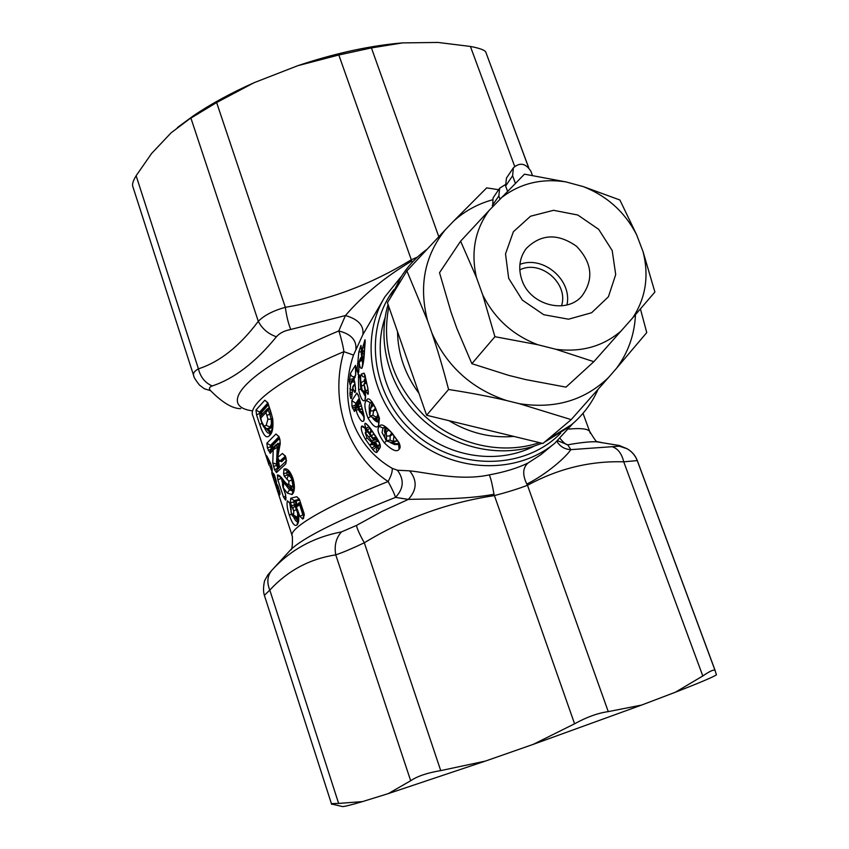 <?xml version="1.0" encoding="UTF-8"?>
<svg xmlns="http://www.w3.org/2000/svg" width="849" height="849" viewBox="0 0 849 849"><rect width="100%" height="100%" fill="white"/><g stroke="black" fill="none" stroke-linecap="round" stroke-linejoin="round"><path stroke-width="1.27" d="M261.45 415.044L260.643 411.914L267.785 403.859M268.157 404.994L261.598 412.487L262.118 414.238M267.584 403.254L259.582 412.136L261.598 412.487M260.176 417.294L259.603 413.389L256.568 414.896L255.984 409.993L259.582 412.136L259.603 413.389L261.619 412.731M267.255 428.639L270.884 431.716M270.088 432.703L266.119 428.469M272.731 418.907L270.863 412.02L272.731 418.907C273.484 427.747 272.423 433.287 269.536 435.526C266.522 439.071 263.254 435.399 259.72 424.532L256.568 414.896M270.173 432.619L269.536 435.526M262.023 423.258L259.72 424.532M264.379 427.503C266.299 431.918 268.04 433.765 269.6 433.054L270.12 432.672M255.984 409.993L264.846 400.229L267.817 402.787L270.598 412.402M264.846 400.229L267.286 402.522M268.337 408.337L269.037 407.669M272.487 427.1L269.175 428.925L268.486 428.512M269.006 428.384L270.831 427.355L272.784 423.959M260.484 416.318L261.503 421.327L264.028 426.209L266.193 425.317L271.786 427.96M264.028 426.209L266.299 428.512L268.072 428.586L269.77 427.567L271.393 424.118L271.234 419.088M266.193 425.317L267.923 419.3L271.213 419.098L269.823 414.132L266.862 415.469L265.896 412.55L260.516 418.334M267.923 419.3L266.862 415.469M267.753 408.613L268.666 409.101L265.896 412.55L267.615 408.698L269.823 414.132L271.033 413.76M268.263 408.38L269.144 408.029M272.349 418.79L271.224 419.088M392.185 468.34L397.396 470.219C404.389 479.6 403.763 488.653 395.485 497.387C394.605 494.224 392.153 488.928 388.12 481.51C347.135 454.671 329.285 400.77 343.887 351.656C343.431 346.657 339.568 332.235 338.762 330.951L345.437 315.541C358.257 319.213 364.072 325.581 362.863 334.655L353.492 355.084C346.021 377.179 345.617 398.988 352.261 420.488C359.891 441.3 373.189 457.25 392.185 468.34C392.609 471.365 391.251 475.748 388.12 481.51C325.4 506.365 287.079 529.267 292.385 536.419C292.65 545.822 291.992 550.364 290.39 550.056L290.178 550.311M299.517 499.668L303.953 513.136L303.539 518.41L302.658 519.026L299.814 516.245L297.288 509.23C299.357 517.423 299.23 522.687 296.917 525.022C294.645 526.667 292.12 523.398 289.339 515.194C287.238 508.774 286.58 503.977 287.365 500.814L289.711 503.043L291.303 512.976L293.595 515.099L293.722 510.843L290.4 502.81L290.719 498.257L296.747 496.697L299.517 499.668L303.666 513.443M285.423 456.189L286.187 458.513L285.795 463.851L276.498 472.575L274.524 469.699L272.762 462.864L273.229 449.8L270.194 453.345L267.435 448.06L266.873 443.199L275.957 433.988L278.971 436.641L279.947 439.602L280.234 443.656L277.634 457.515L282.377 453.472L285.423 456.189L286.145 461.262L286.569 460.731M292.947 478.327C295.123 486.265 294.826 491.667 292.077 494.553L287.302 493.099L283.322 487.825L285.582 494.712L285.529 500.114L283.524 497.153L277.867 479.887L277.421 474.973C278.907 474.888 280.892 476.565 283.364 480.025C285.444 482.985 287.259 484.492 288.809 484.556L288.872 481.181L284.203 476.056L283.566 473.816L284.001 469.104C287.174 467.937 290.156 471.004 292.947 478.327M274.779 476.077L276.466 483.23L275.702 484.429L274.439 481.245L272.858 474.167L273.155 473.116L274.832 476.236M271.553 470.558L270.215 467.088M272.02 468.181L269.059 465.146L266.512 456.104L271.393 465.517M270.98 464.265L272.211 470.049L272.179 474.697L292.067 535.432M278.334 486.944L280.021 494.086L279.204 495.169L277.941 491.942L276.392 484.959L276.7 483.951L278.387 487.103M275.702 484.429L276.296 481.51M276.031 480.258L274.439 481.245M275.84 479.526L274.206 480.534M276.158 484.132L276.19 482.359M275.384 478.051L272.975 476.119M276.466 483.23L276.371 481.701M274.694 475.96L272.858 474.167M275.585 478.549L276.381 481.712M274.662 475.875L272.879 473.986M274.142 474.549L273.155 473.116M270.152 466.992L271.638 470.41M271.033 464.435L268.549 463.002L270.428 462.928M269.059 460.699L268.369 462.503M272.211 470.049L272.126 468.51M267.594 457.59L266.512 456.104M271.34 465.348L272.126 468.521M267.276 456.826L266.554 455.69M267.541 457.367L267.308 456.826M269.653 461.357L270.98 464.371M279.204 495.169L279.83 492.218M279.554 490.966L277.941 491.942M279.363 490.266L277.719 491.263M279.671 494.978L279.788 492.844M278.897 488.791L276.487 486.838M279.724 494.914L279.883 492.579M278.239 486.774L276.392 484.959M280.021 494.086L279.937 492.547M278.207 486.689L276.413 484.79M277.687 485.384L276.7 483.951M282.738 479.897L283.439 482.041L289.52 489.831L287.302 493.099M292.077 494.553L292.937 491.338M293.255 490.807L290.952 489.289L289.541 489.82L292.979 491.295M289.276 472.182L288.575 472.394L288.458 471.46M289.477 472.415L289.944 474.039L289.116 474.315L288.575 472.394L286.697 472.787L287.333 475.026L288.331 475.695M289.944 474.039L289.711 475.132M289.594 475.175L289.116 474.315L284.203 476.056M290.071 474.209L290.623 474.018M291.271 475.207L288.756 475.504L290.963 477.594L291.876 479.876L292.82 485.172L291.823 487.061M294.03 486.774L293.457 486.626L294.041 485.893M292.056 487.039L293.446 486.626L292.364 486.848L288.809 484.556M293.998 487.432L292.215 487.008M290.443 487.039L291.547 488.419L290.952 489.289L288.543 486.244M291.547 488.419L293.584 489.852M282.632 484.397L283.746 482.062L283.322 487.825L282.537 484.991M284.001 469.104L287.482 471.471L286.697 472.787L283.566 473.816M282.749 486.498L285.582 494.712M285.508 494.903L285.964 499.615M286.866 479.261L288.204 475.769M286.007 497.376L285.529 500.114M288.872 481.181L292.937 479.547M285.805 496.007L283.524 497.153M280.679 477.552L280.955 478.443L277.867 479.887M280.35 477.244L277.421 474.973M276.148 444.823L277.729 444.101L276.424 444.674L277.443 447.179L273.229 449.8L276.148 444.812L277.294 447.253L276.445 464.201L277.772 468.839M272.762 462.864L276.445 464.201L277.591 463.904L277.623 460.529M275.458 445.301L276.18 444.802M278.387 449.726L278.79 446.595L277.443 447.179M278.981 446.585L277.761 444.091L278.005 443.242L279.427 444.473M276.636 444.579L278.005 443.242M272.412 448.452L271.712 446.319L272.529 445.937L273.102 447.688M278.695 436.97L270.481 445.354L270.502 446.585L271.712 446.319L271.542 445.12L272.529 445.937M266.873 443.199L270.481 445.354L271.542 445.12L278.875 437.522M279.247 438.636L272.508 445.693M285.646 458.057L281.592 461.729L280.69 461.134M281.592 461.729L280.637 461.134L285.285 456.964M278.589 461.23L279.448 466.992M278.748 467.735L277.591 463.904L278.578 464.265M273.516 466.6L278.61 464.445M277.135 458.386L277.634 457.515L279.661 461.262L280.637 461.134M279.767 461.251L280.435 461.209M275.214 445.523L270.566 450.755L270.194 453.345M274.524 469.699L278.684 467.81M267.435 448.06L270.502 446.585L271.309 449.057L268.242 450.532M272.189 448.707L271.447 449.609M276.498 472.575L276.976 469.826L286.177 461.039M285.795 463.851L286.155 461.166M278.387 436.269L275.957 433.988M279.682 439.962L278.971 436.641M282.377 453.472L284.808 455.764M280.234 443.656L279.947 439.602M285.105 456.433L279.661 461.262M302.658 519.026L303.634 515.683M300.344 503.372L297.267 504.306L299.389 503.797L302.838 514.95L303.878 515.513M303.91 514.515L299.814 516.245M297.84 506.068L298.89 504.051L299.485 504.773L297.84 506.068M303.528 518.41L303.921 515.704M303.953 513.136L304.345 515.194M300.355 503.415L298.89 504.051M298.095 503.956L297.235 504.317L296.747 507.723L296.184 507.076L297.097 509.496C298.561 519.27 298.731 523.419 297.606 521.944M296.004 506.259L297.171 504.348M296.747 496.697L299.315 499.138M290.719 498.257L294.21 500.581L293.584 501.823L297.723 513.465L297.5 516.914L296.651 517.603M298.997 499.403L294.21 500.581L299.018 499.435M297.819 521.753L296.917 525.022M290.4 502.81L295.261 501.472L295.197 500.369L296.121 500.995L295.261 501.472L296.068 504.338L296.948 504.455M291.578 514.08L289.339 515.194M293.584 516.882C295.07 520.331 296.471 521.944 297.797 521.721M291.271 505.887L296.068 504.338L296.343 505.017M289.36 502.64L287.365 500.814M290.846 506.959L290.963 507.766M292.714 508.901L294.943 505.611L296.259 505.144M291.111 510.037L289.711 503.043M293.712 510.843L296.779 509.496M293.595 515.099L297.203 517.296L298.455 516.892M296.11 501.218L296.906 504.073M298.455 517.073L297.628 517.381M298.466 518.017L297.341 517.466M298.041 521.159L295.314 517.635M296.354 517.657L298.307 520.034M298.445 503.786L300.079 502.566M298.519 503.744L298.784 502.873M299.304 500.231L296.121 500.995M281.433 478.337L282.526 483.24M353.492 355.084L343.887 351.656C282.59 377.476 246.348 404.655 253.023 416.159L268.634 463.851M397.396 470.219L409.664 470.855C417.368 480.438 416.933 489.947 408.369 499.392L395.485 497.387C337.626 520.373 302.615 537.916 290.454 550.003L271.85 570.295C267.339 575.707 266.66 582.308 269.802 590.097L264.368 595.329M409.664 470.855C426.973 472.437 459.596 481.298 489.194 474.909C504.815 472.023 517.752 468.064 527.982 463.034L540.781 454.746M489.194 474.909C490.669 477.616 492.261 484.068 493.959 494.267C464.668 499.796 431.759 498.703 408.369 499.392L382.029 511.406L356.453 525.446C357.164 528.948 359.785 534.721 364.306 542.776C352.505 548.401 342.985 552.434 335.758 554.864C309.811 558.822 287.822 570.56 269.802 590.097L338.634 803.409L332.033 803.621M557.644 440.758L557.422 442.18L556.923 441.395L557.411 442.17C560.584 446.871 565.052 449.354 570.825 449.641C565.699 457.473 546.3 474.432 526.815 484.068L527.494 485.278C518.145 488.854 507.033 492.314 494.16 495.636C447.773 502.629 404.485 518.346 364.306 542.776L440.737 770.616C427.418 772.802 417.4 776.177 410.672 780.74L388.301 793.603L485.352 761.097L440.737 770.616M557.687 440.716L567.779 444.834L570.825 449.641L619.335 446.181L619.728 445.598M560.117 438.477C563.524 442.7 566.071 444.812 567.779 444.834C580.472 442.541 590.034 441.522 596.486 441.777L619.314 445.513L626.997 448.697C631.815 451.466 635.232 455.425 637.249 460.583L623.75 461.835C621.701 453.493 617.796 448.442 612.044 446.691M345.437 315.531C363.192 294.943 385.297 276.785 411.744 261.046L412.391 262.171M572.99 423.439L554.832 443.167C516.67 475.09 453.355 473.095 411.967 437.15C370.323 401.524 359.01 339.186 384.958 296.747L362.863 334.655M252.715 410.884C214.415 406.045 249.309 368.02 338.762 330.951C350.828 333.965 356.538 339.961 355.901 348.95M493.959 494.267L574.582 723.794L533.299 744.34L641.621 705.063L608.266 711.621C597.845 713.064 586.617 717.118 574.582 723.794M675.422 692.211C699.215 682.946 712.895 677.152 716.45 674.849L715.06 670.445C713.85 669.33 709.764 671.166 702.802 675.974L675.422 692.211L641.621 705.063M533.299 744.34L485.352 761.097M388.301 793.603L362.491 801.605L338.634 803.409M331.513 803.992L342.2 806.486C343.134 806.943 349.905 805.308 362.491 801.605M715.219 670.699L637.323 460.604C635.339 455.435 631.921 451.477 627.071 448.739L619.335 446.181M271.85 570.295C290.199 550.056 313.398 537.268 341.457 531.909C336.013 538.033 334.113 545.684 335.758 554.864L410.672 780.74M341.457 531.909L356.453 525.446M338.825 54.994L297.819 65.681C332.458 54.103 365.144 46.716 395.899 43.511L402.628 42.896L371.427 47.915L338.825 54.994L411.744 261.046M199.409 384.99C195.482 379.959 193.572 376.839 193.678 375.64C192.819 373.38 194.4 371.119 198.422 368.827C219.753 361.982 239.715 346.137 258.298 321.304C264.135 315.393 273.145 310.723 285.328 307.306C329.624 299.973 371.533 284.171 411.065 259.911L417.485 257.067M177.473 127.509L193.583 115.676C210.913 103.949 231.098 92.955 254.106 82.693L216.633 102.527L189.444 118.998L171.148 132.784L151.589 153.489L136.127 175.743C133.091 180.773 131.988 184.36 132.815 186.504L193.561 375.311M297.819 65.681L254.106 82.693M528.715 167.709L485.702 51.874C484.217 49.879 479.123 48.075 470.41 46.451L438.052 42.45L402.628 42.896M199.441 385.032L204.407 388.8L210.552 390.636C222.512 402.713 232.584 408.719 240.745 408.656M136.127 175.743L198.422 368.827C200.46 377.105 205.055 382.825 212.197 385.966C209.225 387.07 208.684 388.63 210.552 390.636M190.908 118.085L258.298 321.304C262.129 328.765 268.178 333.922 276.434 336.766C255.538 362.364 234.122 378.76 212.197 385.966M216.633 102.527L285.328 307.306C286.538 316.221 288.352 323.607 290.761 329.465C284.277 330.739 279.501 333.169 276.434 336.766M345.437 315.541L290.761 329.465M384.958 296.747L401.8 275.872M351.836 400.59L356.877 393.013L358.692 396.43L362.756 410.566C364.317 415.968 364.635 419.417 363.712 420.892C362.12 422.579 359.934 420.106 357.132 413.484L355.805 409.43L354.415 411.457L351.974 406.406L351.836 400.59L355.848 403.328L355.476 405.037L351.974 406.406M353.831 378.176L355.317 386.486C355.773 391.601 355.444 393.427 354.341 391.951L352.717 387.876L351.783 397.056C351.306 399.741 350.722 399.072 350.011 395.061L350.51 384.364L350.128 384.958L349.332 381.35L350.499 373.284L355.455 365.357L355.646 375.322M358.289 373.889L357.079 370.695L358.798 352.144L360.942 345.363L362.12 356.134L362.608 347.941L364.996 339.685L364.497 350.902C364.062 359.085 363.223 364.826 361.982 368.137C360.634 368.997 359.679 367.055 359.138 362.311L358.734 372.127M365.717 390.922L364.041 384.066C365.707 392.111 366.004 397.565 364.953 400.42L364.879 400.526C362.714 401.895 360.645 398.351 358.649 389.903L358.48 375.884C359.074 373.74 359.605 374.547 360.093 378.283L360.698 387.07L362.014 389.733L361.08 382.793C360.369 378.283 360.475 375.364 361.387 374.038L364.062 373.136L367.808 387.844L368.307 393.83L367.967 394.329L365.717 390.922L368.126 389.702M372.944 439.06L371.586 435.781L366.121 428.331C364.635 424.988 364.423 423.29 365.484 423.237C367.766 424.787 370.578 428.267 373.9 433.69C379.291 441.098 381.297 445.874 379.928 448.007L377.105 452.061C376.595 453.111 375.184 452.294 372.849 449.62L365.431 439.262C361.886 433.086 360.602 428.734 361.578 426.198C363.202 425.476 365.961 428.331 369.877 434.773L372.509 438.328L375.831 439.994M375.502 408.019L379.45 418.239L378.633 425.36C376.691 428.904 373.167 426.516 368.052 418.175C364.454 408.507 363.934 402.617 366.492 400.526C368.042 396.823 371.045 399.317 375.502 408.019L378.951 417.284M392.196 433.266L398.977 442.626C400.431 445.937 400.484 448.134 399.136 449.227C396.982 452.485 392.047 450.373 384.332 442.891C378.176 434.21 376.521 428.745 379.365 426.485C380.872 423.11 385.149 425.37 392.196 433.266L385.117 426.739M371.682 430.602L370.185 433.786L371.257 429.976M371.586 435.781L373.91 433.945M376.256 437.522L372.817 437.84L376.192 437.415M370.96 429.541L369.984 433.659M376.542 437.978L375.884 439.411L372.849 437.893L376.362 437.691M370.1 428.331L366.991 430.029M375.884 439.411L375.884 439.984M375.958 440.026L375.396 440.026M377.423 446.839L374.462 442.053L373.698 442.265L374.133 444.027L369.814 444.929M374.133 444.027L376.33 443.783L377.837 446.266M375.3 441.841L376.33 443.783M371.841 444.759L376.33 444.123M371.682 448.123L376.701 444.844M372.849 449.62L377.656 446.054M371.215 443.709L372.255 443.008L373.093 444.643L377.009 447.444M372.255 443.008L373.698 442.265M371.236 443.762L371.82 444.738M369.782 444.855L371.268 443.857M368.965 426.824L366.121 428.331M367.511 425.158L365.484 423.237M361.578 426.198L364.9 428.172M365.176 428.469L365.951 432.438M365.431 439.262L367.044 437.946M376.33 449.694L377.105 452.061M366.524 383.016L364.104 384.045L365.357 381.636M363.988 384.183L365.516 381.572M363.977 384.204L365.452 381.594M364.529 380.363L364.412 379.323M365.357 393.851L364.9 392.726M398.977 442.626L398.139 441.65M398.064 441.586C399.009 443.677 399.189 444.685 398.616 444.611L399.136 449.227M385.223 433.765C384.194 431.303 384.353 429.212 385.701 427.503L383.005 428.034L382.039 432.502L384.799 437.617M386.295 427.737L385.573 433.064M398.69 444.526L394.392 444.494L391.601 442.541M392.556 442.34L394.668 443.624L398.839 443.634M390.434 442.647L394.392 444.494L394.668 443.624M386.528 440.822L384.332 442.891M379.365 426.485L383.005 428.034L385.096 426.75M374.547 418.674C376.648 421.189 378.028 422.165 378.675 421.613L378.633 425.36M379.45 418.239L378.962 416.912M370.429 416.615L368.052 418.175M372.966 418.515C375.608 421.401 377.455 422.473 378.484 421.72L378.707 421.56M371.639 401.768L370.525 402.872C369.283 403.731 368.922 406.384 369.421 410.82M366.492 400.526L370.525 402.872L372.053 402.575L370.673 408.019M358.405 409.314L356.145 410.566M363.712 420.892L364.072 417.549M360.963 412.71L363.892 416.817M362.756 410.566L362.555 409.855M357.546 406.565L355.805 409.43L356.325 406.607L357.418 405.44M354.808 408.825L354.415 411.457M358.692 396.43L362.427 409.812M357.111 405.663L356.888 404.729L355.476 405.037L355.869 406.682L352.377 408.104M354.818 408.804L355.848 407.287M356.877 393.013L358.236 395.156M349.374 379.514L352.919 378.856L355.593 375.131M352.526 380.501L354.118 380.532M349.332 381.35L352.972 380.469L350.51 384.364L352.293 380.723M352.409 380.596L352.091 382.029M354.617 382.135L352.515 381.88M354.797 382.666L354.595 381.413M355.264 386.613L355.105 384.48M355.455 365.357L356.039 367.341M355.529 390.561L355.317 386.486M350.499 373.284C350.679 375.714 352.006 376.903 354.5 376.86L354.67 376.85M355.455 389.744L354.341 391.951M354.68 384.332L352.717 387.876L352.728 386.932M353.821 384.968L352.76 386.773L354.755 384.066M350.128 384.958L351.603 381.657M352.717 386.995L351.783 397.056M351.911 394.244L350.011 395.061M349.862 388.63L352.282 390.614M352.091 392.355L349.809 393.214M364.55 349.83L362.481 352.505M362.523 353.948L364.253 353.354M362.12 356.134L363.733 359.254M360.931 357.662L361.504 357.535M361.578 357.556L359.138 361.642M364.73 347.687L362.608 347.941M364.9 345.745L362.969 345.968M360.942 345.363L361.26 347.899M365.229 341.988L364.996 339.685M358.798 352.144L361.26 351.698M357.079 370.695L358.883 370.005M364.444 351.083L361.982 368.137M358.002 374.335L358.48 372.52M361.589 357.567L361.897 359.838L359.138 362.29M363.255 359.35L361.897 359.838L362.926 364.688M364.115 384.915L361.77 385.977M365.24 392.45L362.014 389.755M361.992 389.776L365.25 392.525M360.655 387.293L360.655 387.303C360.592 390.094 362.13 391.909 365.272 392.726M361.387 374.038L362.682 376.595L365.431 377.296L364.401 380.67L361.08 382.793M365.983 380.363L364.401 380.67L364.752 381.997M360.485 384.608L360.294 380.034M365.028 375.311L364.062 373.136M358.48 375.884L359.944 377.752M368.307 393.83L367.808 387.844M358.649 389.903L361.027 388.874M362.958 392.005L365.378 396.642M368.349 391.538L367.967 394.329M357.471 404.506L356.888 404.729L356.782 403.126L357.567 404.899M363.659 414.928L362.64 412.975M377.253 439.782L377.794 441.416L376.319 441.597M376.627 441.533L377.211 441.193L376.553 439.909M377.794 441.416L372.456 442.318L371.809 440.896L374.579 440.015M372.456 442.318L371.894 442.647L366.895 437.723L365.219 432.703L371.809 440.896M370.716 436.184L368.689 436.811M357.758 404.517L357.96 407.945L357.493 406.374M363.234 412.816L362.756 412.964C360.666 413.442 359.063 411.776 357.96 407.955M357.991 407.722L359.435 410.354L363.117 412.688M359.605 409.26L362.3 409.398M359.435 410.354L359.562 409.25L362.141 408.857M361.196 405.811L358.894 407.011L358.458 405.567L357.684 406.692M359.562 409.25L358.894 407.011M360.231 402.659L358.458 405.567L359.827 401.715M387.568 430.645L388.46 429.498M397.523 440.61L394.254 442M391.75 442.499L394.764 441.904L397.215 440.111M390.02 440.185L393.331 441.3L397.396 440.758M388.821 429.849L386.337 431.939L386.56 440.631L390.02 440.175L390.179 435.962L392.716 434.136M392.822 434.253L390.179 435.962L386.486 436.078M391.962 433.266L389.882 435.601L391.718 432.979M389.978 435.728L392.249 433.584M393.947 435.611L393.331 441.3L391.357 442.584L386.666 440.971M372.626 403.084L371.342 407.106M375.343 418.546L379.1 420.786M379.036 417.697L376.606 418.302M375.194 418.578L378.856 416.88L376.701 417.294L374.982 418.621M373.539 405.334L370.917 407.669L369.824 415.193M370.079 415.893L372.86 415.405L373.571 410.874L370.663 410.895M375.619 408.581L373.38 410.46L375.46 408.242L371.883 401.609M369.814 415.193L370.196 416.265M373.443 410.598L375.831 409.016M376.224 409.844L373.571 410.874L376.149 409.696M372.86 415.405L376.701 417.294L377.964 414.015M393.925 289.562C362.746 330.537 371.586 396.759 414.928 433.722C457.887 471.142 524.682 470.123 560.605 433.234M385.096 317.579C372.127 355.179 385.52 401.694 418.26 429.859C450.946 458.078 498.915 464.477 534.201 446.107M388.831 306.701C381.074 347.57 392.907 383.907 424.33 415.713C454.809 444.006 499.265 454.852 536.292 443.634L539.433 442.626M547.732 439.411L571.356 424.829C582.966 415.065 591.849 403.286 598.004 389.511M426.697 249.5C416.18 257.141 407.499 266.544 400.664 277.697L392.599 294.285M388.078 304.526C376.839 341.914 389.044 386.762 419.3 416.498C449.588 446.213 495.126 457.982 532.949 446.489L542.044 443.263M544.315 442.297L567.801 427.79L571.356 424.829M400.664 277.697L390.232 298.137M640.433 308.951L646.747 332.585L616.448 368.381C628.186 352.632 634.521 334.729 635.476 314.692M492.091 199.929C477.509 204.047 464.679 211.104 453.621 221.111L486.668 187.884L498.628 189.698M448.58 389.489L426.601 415.257L387.441 302.7L406.894 270.916L445.385 229.686C424.585 255.623 418.642 285.954 427.567 320.699L431.876 332.946C446.839 366.322 471.726 388.853 506.535 400.537C489.215 396.462 469.89 392.779 448.58 389.489C443.157 368.572 437.585 349.724 431.876 332.946M453.621 221.111L445.385 229.686M427.567 320.699L406.894 270.916M426.601 415.257L542.925 443.475L571.197 419.629L519.206 403.657C554.843 409.229 584.653 400.463 608.648 377.37L571.197 419.629M506.535 400.537L519.206 403.657M513.857 436.418C491.093 438.328 469.465 433.075 448.972 420.69M418.982 393.363C405.047 374.536 397.905 353.969 397.523 331.683M608.648 377.37L616.448 368.381M643.011 251.559L654.897 292.024L632.77 317.802C645.781 297.935 649.198 275.851 643.011 251.559L636.601 234.706C624.875 212.08 607.131 196.055 583.369 186.631L565.912 181.898L524.459 174.162L488.96 210.626L460.604 241.19L439.527 272.699L450.978 311.944L456.847 328.457L471.864 363.68L494.925 336.703L482.72 294.9C494.585 318.587 512.934 335.196 537.778 344.715L494.925 336.703M583.369 186.631L619.876 199.982L636.601 234.706M471.864 363.68L508.647 375.354L525.743 379.599L565.996 387.133L593.833 361.685L632.77 317.802M488.96 210.626C474.952 230.005 470.771 252.27 476.427 277.421L460.604 241.19M508.678 278.334L522.337 300.1L543.753 314.714L568.533 319.203L591.626 312.74L608.425 296.757L615.705 274.556L612.193 250.54L598.683 229.347L577.798 215.009L553.537 210.308L530.551 216.219L513.38 231.735L505.516 253.893L508.678 278.334M521.923 280.074C529.988 305.024 565.901 314.608 581.724 296.301C594.003 279.512 592.262 262.829 576.513 246.263C557.804 233.125 541.046 233.868 526.253 248.492C519.439 257.756 517.996 268.284 521.923 280.074M566.941 304.918C572.608 280.393 543.339 255.156 519.906 264.379M561.518 305.852C568.936 283.64 540.664 259.263 519.779 269.886M537.778 344.715L555.872 349.289L593.833 361.685M555.872 349.289C581.607 352.526 603.522 346.275 621.606 330.548M565.912 181.898C541.025 178.11 519.259 183.607 500.634 198.369M476.427 277.421L482.72 294.9M505.24 184.7L499.637 188.202L498.841 195.97L499.976 199.069M499.637 188.202L493.057 197.966L492.653 206.742M532.408 175.35L530.88 171.222C525.743 163.263 519.917 162.117 513.401 167.784L512.605 175.754L515.375 183.267M513.401 167.784L506.418 178.141L505.622 186.016L507.543 191.248M267.817 402.787L270.863 412.02M269.42 408.815L268.666 409.101M283.364 480.025L283.831 481.277C287.291 485.872 290.008 487.804 291.96 487.05M300.642 504.274L299.835 504.593M527.982 463.034C522.719 467.778 522.337 474.793 526.815 484.068M608.266 711.621L527.494 485.278C558.292 468.574 590.384 460.763 623.75 461.835L702.802 675.974M636.962 459.861L637.323 460.604M371.427 47.915L438.774 236.638M470.41 46.451L514.664 166.33M590.288 433.245L589.588 431.292C587.466 428.745 580.514 428.002 568.766 429.074M355.19 377.03L353.906 379.057M376.096 439.952L377.593 439.676M379.821 443.868L379.928 448.007M378.251 445.736L378.378 449.906M359.106 398.521L355.848 403.328L356.782 403.126L359.318 399.38M353.46 379.991L351.783 381.371M353.683 378.696L352.919 378.856L352.876 380.256M361.345 351.221L361.281 352.102M364.879 400.526L365.208 397.788M364.953 400.42L365.229 397.767C365.76 396.366 365.346 391.824 363.977 384.173M359.594 400.41L357.44 403.562M377.381 439.326L376.213 439.559M603.161 442.87L597.027 441.618C596.826 442.562 594.353 439.124 589.588 431.292L583.008 413.325M492.25 205.638L498.841 195.97M505.622 186.016L512.605 175.754M270.046 432.746C270.481 432.321 273.643 429.753 272.37 418.854M267.711 402.49L267.138 402.256L267.562 403.179M260.261 417.963L261.439 421.56C262.606 425.423 263.827 427.578 265.121 428.045L265.588 428.278M269.154 408.008L267.615 408.698M260.622 416.116L267.085 409.133M268.411 428.522L269.006 428.405M276.158 482.306L276.328 481.744M274.142 474.411L275.575 478.656M272.083 468.574L271.786 473.53M267.424 457.165L270.141 462.365M277.687 485.246L279.937 492.558M288.236 471.269C288.182 470.102 289.658 472.575 292.672 478.677C294.136 488.557 294.178 492.834 292.778 491.475M283.449 482.041L282.377 484.726M283.693 481.096L280.287 477.149L280.987 477.159M277.135 458.375L279.417 461.325M278.833 436.248L278.249 436.025L278.705 437.002M285.253 455.754L284.67 455.52L285.147 456.539M277.145 458.28L279.905 442.34M299.304 499.116L298.71 498.894L299.23 499.987M289.647 503.308L289.456 502.396M297.617 517.412L296.641 517.614C293.531 517.338 291.727 515.852 291.228 513.157M290.984 508.381L291.228 513.136M540.664 454.841L554.832 443.167M715.06 670.445L637.164 460.36M331.641 804.364L264.336 595.234C262.277 588.813 264.888 579.082 264.888 580.217L267.849 574.922L271.362 570.825M395.899 43.511L396.547 43.532M193.583 115.676L189.444 118.998M485.702 51.874L528.609 167.593M193.625 375.502L193.869 376.245M376.203 437.447L374.558 437.967M372.913 439.082L375.534 440.1M377.614 439.708L375.99 440.015M372.679 438.763L364.996 427.896M373.836 433.807L367.606 425.158M379.768 443.847L373.847 433.86M378.24 445.757L379.768 443.825M376.234 449.683L378.123 445.905M364.423 379.28L364.55 380.384M366.174 381.328L365.367 381.636M398.096 441.671L392.111 433.436M378.654 421.645L378.941 417.199M362.619 410.492L363.881 417.814M358.299 394.965L358.639 396.6M353.969 377.954L355.519 375.523M353.693 378.887L353.757 378.346M355.911 371.055L355.508 375.587M353.768 379.27L354.649 382.23M355.964 369.166L355.911 371.002M355.062 384.682L354.776 382.623M356.028 367.076L355.964 369.124M351.062 382.687L352.017 382.092M361.801 357.1L360.921 357.599M360.676 357.769L359.127 361.727M361.271 351.953L361.271 352.038C361.324 355.529 361.716 357.684 362.427 358.469L363.69 359.626M361.356 347.846L361.26 351.794M365.166 341.892L364.444 351.093M358.947 367.861L358.596 372.393M359.127 361.812L358.947 367.808M360.401 384.183L360.645 387.197M360.04 378.505L360.231 380.193M365.388 377.02L365.144 375.332M359.87 376.744L360.029 378.452M367.755 388.025L365.399 377.083M372.032 442.605L376.585 441.544M365.208 432.703L367.702 431.823M357.875 404.336L359.063 402.585M386.518 440.811L385.817 439.931C384.215 436.683 384.385 434.019 386.327 431.929M369.612 414.97C368.997 411.234 369.432 408.793 370.917 407.669M374.897 418.642L370.185 416.243"/></g></svg>
